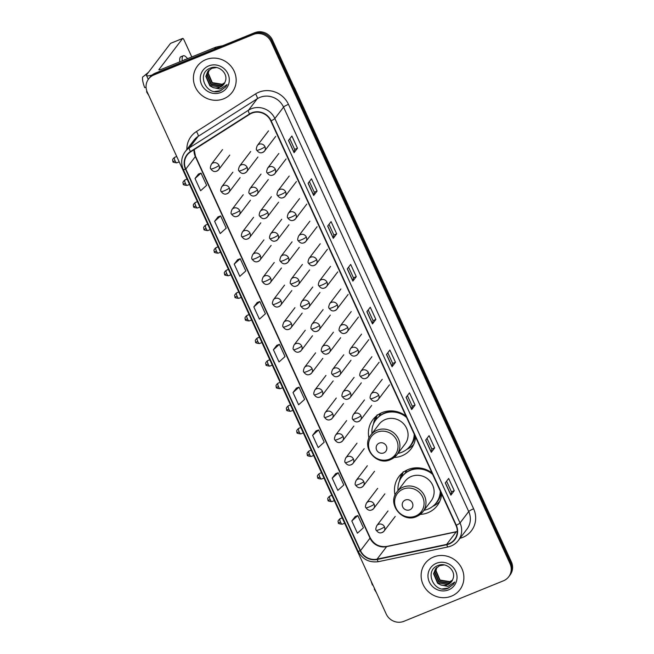<?xml version="1.0" encoding="UTF-8"?>
<svg xmlns="http://www.w3.org/2000/svg" width="654" height="654" viewBox="0 0 654 654"><rect width="100%" height="100%" fill="white"/><g stroke="black" fill="none" stroke-linecap="round" stroke-linejoin="round"><path stroke-width="0.98" d="M431.975 472.948A24.043 22.865 -142.7 0 0 408.194 469.498A24.043 22.865 -142.7 0 0 398.965 476.537A24.043 22.865 -142.7 0 0 395.057 495.16M420.285 514.387A24.043 22.865 -142.7 0 0 427.978 512.711A24.043 22.865 -142.7 0 0 437.207 505.681A24.043 22.865 -142.7 0 0 441.63 494.032M405.921 416.034A24.043 22.865 -142.7 0 0 382.14 412.584A24.043 22.865 -142.7 0 0 372.911 419.623A24.043 22.865 -142.7 0 0 369.003 438.245M394.231 457.473A24.043 22.865 -142.7 0 0 401.924 455.805A24.043 22.865 -142.7 0 0 411.153 448.767A24.043 22.865 -142.7 0 0 415.576 437.117M379.353 414.906A21.999 20.92 37.3 0 1 380.211 413.475M405.406 471.82A21.999 20.92 37.3 0 1 406.273 470.389M508.689 576.812L510.046 575.021A13.611 12.941 -142.7 0 0 511.363 561.835L272.448 39.992A13.611 12.941 -142.7 0 0 254.708 32.7L155.178 73.207A13.611 12.941 -142.7 0 0 149.954 77.188L149.275 78.079A13.611 12.941 -142.7 0 1 154.499 74.098A13.611 12.941 -142.7 0 0 149.275 78.079L148.589 78.979A13.611 12.941 -142.7 0 0 147.281 92.165L386.195 614.008A13.611 12.941 -142.7 0 0 403.935 621.3L503.466 580.793A13.611 12.941 -142.7 0 0 508.689 576.812A13.611 12.941 -142.7 0 0 510.006 563.617L271.083 41.774A13.611 12.941 -142.7 0 0 253.351 34.482L153.813 74.989A13.611 12.941 -142.7 0 0 148.589 78.979M253.351 34.482L254.03 33.591L154.499 74.098L254.03 33.591A13.611 12.941 -142.7 0 1 271.762 40.883A13.611 12.941 -142.7 0 0 254.03 33.591L254.708 32.7M510.006 563.617L510.684 562.726L271.762 40.883L510.684 562.726A13.611 12.941 -142.7 0 1 509.368 575.921A13.611 12.941 -142.7 0 0 510.684 562.726L511.363 561.835M205.822 59.628A21.77 20.707 -142.7 0 0 197.467 66.005A21.77 20.707 -142.7 0 0 198.26 91.797A21.77 20.707 -142.7 0 0 223.742 98.77A21.77 20.707 -142.7 0 0 232.096 92.394A21.77 20.707 -142.7 0 0 231.303 66.602A21.77 20.707 -142.7 0 0 205.822 59.628A21.77 20.707 -142.7 0 0 197.467 66.005A21.77 20.707 -142.7 0 0 198.26 91.797A21.77 20.707 -142.7 0 0 223.742 98.77A21.77 20.707 -142.7 0 0 232.096 92.394A21.77 20.707 -142.7 0 0 231.303 66.602A21.77 20.707 -142.7 0 0 205.822 59.628M433.545 557.012A21.77 20.707 -142.7 0 0 425.182 563.388A21.77 20.707 -142.7 0 0 425.975 589.18A21.77 20.707 -142.7 0 0 451.464 596.154A21.77 20.707 -142.7 0 0 459.819 589.785A21.77 20.707 -142.7 0 0 459.026 563.985A21.77 20.707 -142.7 0 0 433.545 557.012A21.77 20.707 -142.7 0 0 425.182 563.388A21.77 20.707 -142.7 0 0 425.975 589.18A21.77 20.707 -142.7 0 0 451.464 596.154A21.77 20.707 -142.7 0 0 459.819 589.785A21.77 20.707 -142.7 0 0 459.026 563.985A21.77 20.707 -142.7 0 0 433.545 557.012M251.888 113.142A14.519 13.808 37.3 0 1 270.805 120.916L455.969 525.35A14.519 13.808 37.3 0 1 454.571 539.419A14.519 13.808 37.3 0 1 446.657 544.381L377.096 559.129A14.519 13.808 37.3 0 1 360.509 550.635L185.818 169.067A14.519 13.808 37.3 0 1 187.216 154.998A14.519 13.808 37.3 0 1 190.633 151.867L249.73 114.254A14.519 13.808 37.3 0 1 251.888 113.142M251.741 112.815A14.878 14.151 -142.7 0 0 249.526 113.96L190.428 151.565A14.878 14.151 -142.7 0 0 185.491 169.198L360.191 550.774A14.878 14.151 -142.7 0 0 377.186 559.481L446.747 544.725A14.878 14.151 -142.7 0 0 456.296 525.219L271.132 120.786A14.878 14.151 -142.7 0 0 251.741 112.815M454.268 490.696L451.456 491.841L450.941 495.021A3.63 0.548 155.4 0 1 450.868 495.16L454.268 490.696L448.669 478.466L445.268 482.93L450.868 495.16M434.673 447.892L431.861 449.036L431.338 452.216A3.63 0.548 155.4 0 1 431.272 452.347L434.673 447.892L429.073 435.662L425.672 440.117L431.272 452.347M407.385 395.588L412.265 406.24L411.742 409.412A3.63 0.548 155.4 0 1 411.677 409.543L415.069 405.088L409.469 392.85L406.077 397.313L411.677 409.543M412.257 406.232L415.069 405.088M387.789 352.784L392.67 363.436L392.147 366.6A3.63 0.548 155.4 0 1 392.073 366.739L395.474 362.275L389.874 350.045L386.473 354.509L392.073 366.739M392.662 363.42L395.474 362.275M297.48 148.237L294.668 149.382L294.153 152.562A3.63 0.548 155.4 0 1 294.079 152.701L297.48 148.237L291.88 136.007L288.479 140.463L294.079 152.701M309.391 181.55L314.272 192.202L313.748 195.366A3.63 0.548 155.4 0 1 313.683 195.505L317.076 191.042L311.476 178.812L308.083 183.275L313.683 195.505M314.263 192.194L317.076 191.042M328.995 224.355L333.867 235.015L333.344 238.179A3.63 0.548 155.4 0 1 333.278 238.309L336.679 233.854L331.079 221.624L327.679 226.08L333.278 238.309M333.867 234.999L336.679 233.854M348.59 267.167L353.471 277.819L352.947 280.983A3.63 0.548 155.4 0 1 352.874 281.122L356.275 276.658L350.675 264.429L347.274 268.892L352.874 281.122M353.462 277.803L356.275 276.658M375.87 319.471L373.058 320.615L372.543 323.795A3.63 0.548 155.4 0 1 372.478 323.926L375.87 319.471L370.27 307.241L366.878 311.696L372.478 323.926M316.021 430.921L312.612 435.351L318.212 447.581L324.212 442.186L318.612 429.956L315.98 430.937M335.625 473.725L332.207 478.156L337.807 490.394L343.816 484.99L338.216 472.76L335.576 473.741M355.22 516.537L351.811 520.968L357.411 533.198L363.411 527.803L357.812 515.573L355.171 516.554M257.226 302.5L253.817 306.93L259.417 319.16L265.418 313.765L259.818 301.535L257.177 302.516M237.631 259.687L234.214 264.118L239.814 276.356L245.822 270.952L240.222 258.722L237.582 259.703M218.027 216.883L214.618 221.314L220.218 233.543L226.219 228.148L220.619 215.918L217.978 216.899M198.432 174.07L195.015 178.509L200.614 190.739L206.623 185.335L201.023 173.106L198.383 174.087M296.425 388.108L293.017 392.547L298.608 404.777L304.617 399.381L299.017 387.143L296.376 388.133M273.413 349.735L279.013 361.964L285.013 356.569L279.413 344.339L276.781 345.32L273.413 349.735L279.413 344.339M373.066 320.623L368.194 309.971M294.676 149.398L289.796 138.746M431.861 449.053L426.988 438.393M451.464 491.857L446.584 481.205M253.817 306.93L259.818 301.535M234.214 264.118L240.222 258.722M214.618 221.314L220.619 215.918M195.015 178.509L201.023 173.106M293.017 392.547L299.017 387.143M312.612 435.351L318.612 429.956M332.207 478.156L338.216 472.76M351.811 520.968L357.812 515.573M224.657 82.911L221.886 84.628L212.035 83.009L207.997 73.559L209.018 70.117M224.763 82.706L222.156 84.268L212.305 82.649L208.266 73.199L209.182 69.97M224.208 83.704L220.807 86.042L210.956 84.423L206.917 74.973L208.381 70.755M224.322 83.508L221.077 85.69L211.226 84.072L207.187 74.621L208.536 70.591M212.991 87.538A10.251 9.753 -142.7 0 0 219.85 87.301A10.251 9.753 -142.7 0 0 223.782 84.301A10.251 9.753 -142.7 0 0 225.303 81.309C228.508 73.371 218.599 64.574 210.621 68.008C195.906 72.872 205.985 96.228 219.85 91.127L225.679 86.957L227.069 84.636L220.194 89.05L212.991 87.538L209.877 85.838L205.838 76.387L207.808 71.433L211.831 68.318L216.531 67.534M223.815 84.26L219.997 87.105L210.147 85.486L206.108 76.036L207.947 71.261M208.7 65.907A14.789 14.061 -142.7 0 0 201.595 84.57A14.789 14.061 -142.7 0 0 220.864 92.492A14.789 14.061 -142.7 0 0 227.968 73.828A14.789 14.061 -142.7 0 0 208.7 65.907M225.81 86.786L220.676 90.702L214.774 91.495M152.039 75.055A18.14 2.747 155.4 0 1 146.496 75.472A18.14 2.747 155.4 0 1 146.807 74.507L170.514 43.401A2.264 0.613 -112.1 0 1 170.596 43.336A2.264 0.613 -112.1 0 1 170.694 43.328M191.802 56.963L184.011 39.943A2.264 0.613 67.9 0 0 182.728 38.398A2.264 0.613 67.9 0 0 182.654 38.463L158.947 69.561A4.537 0.687 -24.6 0 0 158.873 69.806A4.537 0.687 -24.6 0 0 162.143 69.03L215.779 47.202A2.264 2.158 37.3 0 1 216.147 47.088L222.826 45.674M185.474 59.539A11.339 3.057 67.9 0 0 184.82 59.555A11.339 3.057 67.9 0 0 184.338 60.005M146.063 87.178L144.722 87.661A11.797 3.18 67.9 0 1 142.637 77.008L147.698 73.338M146.921 91.307L146.586 91.74L147.027 91.585M146.586 91.74A11.797 3.18 67.9 0 0 148.589 95.026M187.575 58.68A15.426 4.153 67.9 0 0 183.275 55.778L180.847 56.759A15.426 4.153 67.9 0 0 179.809 61.844M183.275 55.778A15.426 4.153 67.9 0 0 182.237 60.855M148.548 72.226L143.659 76.273M383.734 452.911A5.445 5.175 -142.7 0 0 386.351 446.044A5.445 5.175 -142.7 0 0 379.255 443.126A5.445 5.175 -142.7 0 0 376.639 449.993A5.445 5.175 -142.7 0 0 383.734 452.911M390.601 459.558A16.334 15.533 -142.7 0 0 396.872 454.775L405.022 444.091A16.334 15.533 -142.7 0 0 404.425 424.748A16.334 15.533 -142.7 0 0 385.312 419.516A16.334 15.533 -142.7 0 0 379.042 424.299L370.9 434.984C360.714 446.829 376.271 466.441 390.446 459.68L396.872 454.775A16.334 15.533 -142.7 0 0 396.275 435.433A16.334 15.533 -142.7 0 0 377.17 430.201A16.334 15.533 -142.7 0 0 370.9 434.984M397.934 453.386A21.549 20.495 -142.7 0 0 401.916 452.225A21.549 20.495 -142.7 0 0 410.189 445.914A21.549 20.495 -142.7 0 0 414.211 434.142M406.575 417.456A21.549 20.495 -142.7 0 0 384.184 413.492A21.549 20.495 -142.7 0 0 375.911 419.794A21.549 20.495 -142.7 0 0 371.962 433.594M410.189 445.914L410.524 445.472A21.549 20.495 -142.7 0 0 414.505 434.787M406.036 416.287A21.549 20.495 -142.7 0 0 384.519 413.042A21.549 20.495 -142.7 0 0 376.254 419.353L375.911 419.794M391.934 410.916A17.012 16.178 -142.7 0 0 390.806 411.325A17.012 16.178 -142.7 0 0 390.062 411.652M381.061 413.058A21.549 20.495 -142.7 0 0 380.669 413.549A21.549 20.495 -142.7 0 0 379.508 415.257M373.442 424.07L373.499 423.71A23.585 22.432 37.3 0 1 376.352 416.034M379.761 415.797L379.009 414.154M374.906 421.25A21.745 20.683 -142.7 0 1 375.674 419.909L377.145 414.832M413.696 444.491A23.585 22.432 37.3 0 1 407.05 449.282L406.723 449.437M409.788 509.826A5.445 5.175 -142.7 0 0 412.404 502.959A5.445 5.175 -142.7 0 0 405.308 500.04A5.445 5.175 -142.7 0 0 402.701 506.907A5.445 5.175 -142.7 0 0 409.788 509.826M416.663 516.472A16.334 15.533 -142.7 0 0 422.934 511.69L431.076 501.005A16.334 15.533 -142.7 0 0 430.479 481.663A16.334 15.533 -142.7 0 0 411.366 476.431A16.334 15.533 -142.7 0 0 405.096 481.213L396.953 491.898C386.776 503.744 402.324 523.355 416.508 516.595L422.934 511.69A16.334 15.533 -142.7 0 0 422.337 492.348A16.334 15.533 -142.7 0 0 403.224 487.116A16.334 15.533 -142.7 0 0 396.953 491.898M423.988 510.3A21.549 20.495 -142.7 0 0 427.969 509.139A21.549 20.495 -142.7 0 0 436.243 502.828A21.549 20.495 -142.7 0 0 440.273 491.056M432.629 474.371A21.549 20.495 -142.7 0 0 410.238 470.406A21.549 20.495 -142.7 0 0 401.973 476.709A21.549 20.495 -142.7 0 0 398.016 490.508M436.243 502.828L436.586 502.386A21.549 20.495 -142.7 0 0 440.567 491.702M432.098 473.202A21.549 20.495 -142.7 0 0 410.581 469.956A21.549 20.495 -142.7 0 0 402.308 476.267L401.973 476.709M417.996 467.831A17.012 16.178 -142.7 0 0 416.868 468.239A17.012 16.178 -142.7 0 0 416.124 468.566M406.731 470.463L407.099 469.981A21.549 20.495 -142.7 0 0 406.731 470.463A21.549 20.495 -142.7 0 0 405.57 472.163M399.496 480.984L399.561 480.625A23.585 22.432 37.3 0 1 402.414 472.948M405.815 472.711L405.063 471.068M400.967 478.164A21.745 20.683 -142.7 0 1 401.736 476.823L403.199 471.747M439.75 501.405A23.585 22.432 37.3 0 1 433.111 506.196L432.776 506.351M372.87 584.897L372.445 585.044A11.797 3.18 67.9 0 1 371.063 580.948M374.619 588.714L374.309 589.123L374.734 588.968M374.309 589.123A11.797 3.18 67.9 0 0 376.312 592.41M452.38 580.294L449.609 582.011L439.758 580.392L435.719 570.942L436.733 567.5M452.478 580.09L449.878 581.659L440.028 580.033L435.989 570.582L436.905 567.353M451.922 581.087L448.53 583.425L438.679 581.807L434.64 572.356L436.104 568.138M452.045 580.891L448.799 583.074L438.948 581.455L434.91 572.005L436.251 567.974M440.706 584.921A10.251 9.753 -142.7 0 0 447.573 584.684A10.251 9.753 -142.7 0 0 451.505 581.684A10.251 9.753 -142.7 0 0 453.026 578.692C456.23 570.754 446.314 561.958 438.344 565.391C423.629 570.255 433.708 593.619 447.573 588.51L453.402 584.341L454.792 582.019L447.916 586.434L440.706 584.921L437.6 583.221L433.561 573.771L435.531 568.825L439.553 565.71L444.246 564.917M451.538 581.643L447.72 584.488L437.869 582.869L433.831 573.419L435.662 568.645M436.414 563.29A14.789 14.061 -142.7 0 0 429.31 581.954A14.789 14.061 -142.7 0 0 448.587 589.875A14.789 14.061 -142.7 0 0 455.691 571.212A14.789 14.061 -142.7 0 0 436.414 563.29M453.533 584.169L448.391 588.085L442.496 588.878M294.439 88.037A9.074 1.373 -24.6 0 0 294.48 87.742L486.462 507.439M155.178 73.207L153.813 74.989M272.448 39.992L271.083 41.774M446.657 544.381L456.173 531.89A14.519 13.808 -142.7 0 0 457.277 531.612M360.509 550.635L370.025 538.152A14.519 13.808 -142.7 0 0 386.612 546.646L456.173 531.89A8.167 1.954 -102 0 1 456.525 531.645L457.277 531.465M186.848 149.496A22.677 21.574 37.3 0 1 196.421 131.552L255.518 93.939A22.677 21.574 37.3 0 1 288.455 104.354L473.619 508.779A4.537 0.687 -24.6 0 0 468.722 511.542L283.558 107.117A18.14 17.257 -142.7 0 0 259.908 97.389A18.14 17.257 -142.7 0 0 257.21 98.787L198.113 136.4A18.14 17.257 -142.7 0 0 193.846 140.316L185.147 151.728A18.14 17.257 37.3 0 1 189.415 147.812A4.537 1.324 57.5 0 0 190.428 151.565M473.619 508.779A22.677 21.574 37.3 0 1 462.721 537.4A22.677 21.574 37.3 0 1 459.975 538.307M466.972 529.127A18.14 17.257 -142.7 0 0 468.722 511.542L460.024 522.963A18.14 17.257 37.3 0 1 458.266 540.547L466.972 529.127M196.421 131.552A4.537 1.324 -122.5 0 1 198.113 136.4L189.415 147.812L248.512 110.199A18.14 17.257 37.3 0 1 251.21 108.809A18.14 17.257 37.3 0 1 274.86 118.529A4.537 0.687 155.4 0 1 271.132 120.786M249.526 113.96A4.537 1.324 57.5 0 1 248.512 110.199L257.21 98.787A4.537 1.324 -122.5 0 0 255.518 93.939M185.147 151.728C181.256 157.238 180.651 163.181 183.316 169.558A4.537 0.687 -24.6 0 0 185.491 169.198M360.191 550.774A4.537 0.687 155.4 0 1 358.016 551.126C362.52 559.423 369.387 562.922 378.625 561.639L448.186 546.883C452.331 545.967 455.691 543.85 458.266 540.547M377.186 559.481A4.537 1.087 78 0 0 378.625 561.639M446.747 544.725A4.537 1.087 78 0 0 448.186 546.883M456.296 525.219A4.537 0.687 -24.6 0 0 460.024 522.963L274.86 118.529L283.558 107.117A4.537 0.687 -24.6 0 1 288.455 104.354M377.096 559.129L386.612 546.646A8.167 1.954 -102 0 1 386.955 546.401L456.525 531.645M194.05 149.692A14.519 13.808 -142.7 0 0 195.333 156.584L370.025 538.152A8.167 1.234 -24.6 0 0 370.172 537.719C373.965 544.537 379.557 547.431 386.955 546.401M185.818 169.067L195.333 156.584A8.167 1.234 -24.6 0 0 195.472 156.151L370.172 537.719M372.543 323.795L366.959 311.59M352.947 280.983L347.356 268.786M333.344 238.179L327.76 225.973M313.748 195.366L308.165 183.169M294.153 152.562L288.561 140.357M392.147 366.6L386.555 354.394M411.742 409.412L406.159 397.207M431.338 452.216L425.754 440.011M450.941 495.021L445.349 482.824M214.299 49.148L215.779 47.202M182.654 38.463L170.514 43.401M216.147 47.088L214.708 48.985M389.457 459.149A15.001 14.265 -142.7 0 0 396.667 440.224A15.001 14.265 -142.7 0 0 377.113 432.188A15.001 14.265 -142.7 0 0 369.902 451.113A15.001 14.265 -142.7 0 0 389.457 459.149M409.052 447.271A21.745 20.683 -142.7 0 0 415.077 436.03M415.519 516.063A15.001 14.265 -142.7 0 0 422.721 497.138A15.001 14.265 -142.7 0 0 403.166 489.102A15.001 14.265 -142.7 0 0 395.964 508.027A15.001 14.265 -142.7 0 0 415.519 516.063M435.114 504.185A21.745 20.683 -142.7 0 0 441.131 492.944M264.96 146.684A4.537 4.316 -142.7 0 0 257.3 145.58C256.196 148.286 256.025 149.831 256.785 150.216A4.537 0.687 -24.6 0 0 260.063 149.447A4.537 0.687 155.4 0 0 264.96 146.684A4.537 4.316 -142.7 0 1 264.518 151.082C261.706 153.682 259.131 153.388 256.785 150.216M262.777 152.407A4.537 4.316 -142.7 0 0 264.518 151.082L275.735 136.359M275.293 169.272A4.537 4.316 -142.7 0 0 267.641 168.168C266.538 170.874 266.366 172.419 267.126 172.803A4.537 0.687 -24.6 0 0 270.404 172.027A4.537 0.687 155.4 0 0 275.293 169.272A4.537 4.316 -142.7 0 1 274.86 173.662C272.048 176.261 269.473 175.975 267.126 172.803M273.119 174.994A4.537 4.316 -142.7 0 0 274.86 173.662L286.076 158.947M285.635 191.851A4.537 4.316 -142.7 0 0 277.983 190.755C276.879 193.461 276.707 195.006 277.468 195.391A4.537 0.687 -24.6 0 0 280.746 194.614A4.537 0.687 155.4 0 0 285.635 191.851A4.537 4.316 -142.7 0 1 285.201 196.249C282.389 198.849 279.814 198.563 277.468 195.391M283.46 197.582A4.537 4.316 -142.7 0 0 285.201 196.249L296.417 181.534M295.976 214.438A4.537 4.316 -142.7 0 0 288.324 213.335C287.22 216.049 287.049 217.594 287.809 217.978A4.537 0.687 -24.6 0 0 291.079 217.202A4.537 0.687 155.4 0 0 295.976 214.438A4.537 4.316 -142.7 0 1 295.543 218.837C292.73 221.436 290.155 221.15 287.809 217.978M293.801 220.161A4.537 4.316 -142.7 0 0 295.543 218.837L306.759 204.122M306.317 237.026A4.537 4.316 -142.7 0 0 298.665 235.922C297.562 238.636 297.39 240.181 298.15 240.566A4.537 0.687 -24.6 0 0 301.42 239.789A4.537 0.687 155.4 0 0 306.317 237.026A4.537 4.316 -142.7 0 1 305.884 241.424C303.072 244.024 300.497 243.738 298.15 240.566M304.143 242.748A4.537 4.316 -142.7 0 0 305.884 241.424L317.1 226.709M316.659 259.613A4.537 4.316 -142.7 0 0 309.007 258.51C307.903 261.224 307.732 262.769 308.492 263.145A4.537 0.687 -24.6 0 0 311.762 262.377A4.537 0.687 155.4 0 0 316.659 259.613A4.537 4.316 -142.7 0 1 316.225 264.012C313.413 266.611 310.838 266.325 308.492 263.145M314.484 265.336A4.537 4.316 -142.7 0 0 316.225 264.012L327.433 249.297M327 282.201A4.537 4.316 -142.7 0 0 319.348 281.097C318.245 283.803 318.065 285.348 318.833 285.733A4.537 0.687 -24.6 0 0 322.103 284.964A4.537 0.687 155.4 0 0 327 282.201A4.537 4.316 -142.7 0 1 326.559 286.599C323.755 289.199 321.171 288.904 318.833 285.733M324.817 287.923A4.537 4.316 -142.7 0 0 326.559 286.599L337.775 271.876M337.341 304.789A4.537 4.316 -142.7 0 0 329.69 303.685C328.578 306.391 328.406 307.936 329.175 308.32A4.537 0.687 -24.6 0 0 332.445 307.543A4.537 0.687 155.4 0 0 337.341 304.789A4.537 4.316 -142.7 0 1 336.9 309.178C334.096 311.778 331.513 311.492 329.175 308.32M335.159 310.511A4.537 4.316 -142.7 0 0 336.9 309.178L348.116 294.464M347.683 327.368A4.537 4.316 -142.7 0 0 340.031 326.272C338.919 328.978 338.747 330.523 339.508 330.908A4.537 0.687 -24.6 0 0 342.786 330.131A4.537 0.687 155.4 0 0 347.683 327.368A4.537 4.316 -142.7 0 1 347.241 331.766C344.437 334.366 341.854 334.08 339.508 330.908M345.5 333.099A4.537 4.316 -142.7 0 0 347.241 331.766L358.457 317.051M358.024 349.955A4.537 4.316 -142.7 0 0 350.372 348.852C349.261 351.566 349.089 353.111 349.849 353.495A4.537 0.687 -24.6 0 0 353.127 352.719A4.537 0.687 155.4 0 0 358.024 349.955A4.537 4.316 -142.7 0 1 357.583 354.354C354.779 356.953 352.195 356.667 349.849 353.495M355.841 355.678A4.537 4.316 -142.7 0 0 357.583 354.354L368.799 339.639M368.365 372.543A4.537 4.316 -142.7 0 0 360.714 371.439C359.602 374.153 359.43 375.698 360.191 376.083A4.537 0.687 -24.6 0 0 363.469 375.306A4.537 0.687 155.4 0 0 368.365 372.543A4.537 4.316 -142.7 0 1 367.924 376.941C365.112 379.541 362.537 379.255 360.191 376.083M366.183 378.265A4.537 4.316 -142.7 0 0 367.924 376.941L379.14 362.226M378.707 395.13A4.537 4.316 -142.7 0 0 371.047 394.027C369.943 396.733 369.772 398.286 370.532 398.662A4.537 0.687 -24.6 0 0 373.81 397.894A4.537 0.687 155.4 0 0 378.707 395.13A4.537 4.316 -142.7 0 1 378.265 399.529C375.453 402.128 372.878 401.842 370.532 398.662M376.524 400.853A4.537 4.316 -142.7 0 0 378.265 399.529L389.482 384.814M247.147 167.326A4.537 4.316 -142.7 0 0 239.495 166.222C238.383 168.936 238.211 170.481 238.972 170.866A4.537 0.687 -24.6 0 0 242.25 170.089A4.537 0.687 155.4 0 0 247.147 167.326A4.537 4.316 -142.7 0 1 246.705 171.724C243.901 174.324 241.318 174.038 238.972 170.866M244.964 173.057A4.537 4.316 -142.7 0 0 246.705 171.724L257.921 157.009M257.488 189.913A4.537 4.316 -142.7 0 0 249.836 188.81C248.724 191.524 248.553 193.069 249.313 193.453A4.537 0.687 -24.6 0 0 252.591 192.677A4.537 0.687 155.4 0 0 257.488 189.913A4.537 4.316 -142.7 0 1 257.047 194.312C254.234 196.911 251.659 196.625 249.313 193.453M255.305 195.636A4.537 4.316 -142.7 0 0 257.047 194.312L268.263 179.597M267.829 212.501A4.537 4.316 -142.7 0 0 260.169 211.397C259.066 214.111 258.894 215.657 259.654 216.033A4.537 0.687 -24.6 0 0 262.933 215.264A4.537 0.687 155.4 0 0 267.829 212.501A4.537 4.316 -142.7 0 1 267.388 216.899C264.576 219.499 262.001 219.213 259.654 216.033M265.647 218.223A4.537 4.316 -142.7 0 0 267.388 216.899L278.604 202.184M278.171 235.088A4.537 4.316 -142.7 0 0 270.511 233.985C269.407 236.691 269.235 238.244 269.996 238.62A4.537 0.687 -24.6 0 0 273.274 237.852A4.537 0.687 155.4 0 0 278.171 235.088A4.537 4.316 -142.7 0 1 277.729 239.487C274.917 242.086 272.342 241.792 269.996 238.62M275.988 240.811A4.537 4.316 -142.7 0 0 277.729 239.487L288.945 224.763M288.512 257.676A4.537 4.316 -142.7 0 0 280.852 256.572C279.748 259.278 279.577 260.823 280.337 261.208A4.537 0.687 -24.6 0 0 283.615 260.439A4.537 0.687 155.4 0 0 288.512 257.676A4.537 4.316 -142.7 0 1 288.071 262.066C285.258 264.666 282.683 264.38 280.337 261.208M286.329 263.399A4.537 4.316 -142.7 0 0 288.071 262.066L299.287 247.351M298.845 280.264A4.537 4.316 -142.7 0 0 291.193 279.16C290.09 281.866 289.918 283.411 290.678 283.795A4.537 0.687 -24.6 0 0 293.957 283.019A4.537 0.687 155.4 0 0 298.845 280.264A4.537 4.316 -142.7 0 1 298.412 284.654C295.6 287.253 293.025 286.967 290.678 283.795M296.671 285.986A4.537 4.316 -142.7 0 0 298.412 284.654L309.628 269.938M309.187 302.843A4.537 4.316 -142.7 0 0 301.535 301.739C300.431 304.453 300.26 305.998 301.02 306.383A4.537 0.687 -24.6 0 0 304.298 305.606A4.537 0.687 155.4 0 0 309.187 302.843A4.537 4.316 -142.7 0 1 308.753 307.241C305.941 309.841 303.366 309.555 301.02 306.383M307.012 308.565A4.537 4.316 -142.7 0 0 308.753 307.241L319.969 292.526M319.528 325.43A4.537 4.316 -142.7 0 0 311.876 324.327C310.773 327.041 310.601 328.586 311.361 328.97A4.537 0.687 -24.6 0 0 314.631 328.194A4.537 0.687 155.4 0 0 319.528 325.43A4.537 4.316 -142.7 0 1 319.095 329.829C316.283 332.428 313.707 332.142 311.361 328.97M317.353 331.153A4.537 4.316 -142.7 0 0 319.095 329.829L330.311 315.114M329.869 348.018A4.537 4.316 -142.7 0 0 322.218 346.914C321.114 349.628 320.942 351.173 321.703 351.55A4.537 0.687 -24.6 0 0 324.973 350.781A4.537 0.687 155.4 0 0 329.869 348.018A4.537 4.316 -142.7 0 1 329.436 352.416C326.624 355.016 324.049 354.73 321.703 351.55M327.695 353.74A4.537 4.316 -142.7 0 0 329.436 352.416L340.652 337.701M340.211 370.605A4.537 4.316 -142.7 0 0 332.559 369.502C331.455 372.208 331.284 373.753 332.044 374.137A4.537 0.687 -24.6 0 0 335.314 373.369A4.537 0.687 155.4 0 0 340.211 370.605A4.537 4.316 -142.7 0 1 339.778 375.004C336.965 377.603 334.39 377.309 332.044 374.137M338.036 376.328A4.537 4.316 -142.7 0 0 339.778 375.004L350.985 360.28M350.552 393.193A4.537 4.316 -142.7 0 0 342.9 392.089C341.797 394.795 341.617 396.34 342.385 396.725A4.537 0.687 -24.6 0 0 345.655 395.948A4.537 0.687 155.4 0 0 350.552 393.193A4.537 4.316 -142.7 0 1 350.111 397.583C347.307 400.183 344.723 399.896 342.385 396.725M348.369 398.915A4.537 4.316 -142.7 0 0 350.111 397.583L361.327 382.868M360.894 415.781A4.537 4.316 -142.7 0 0 353.242 414.677C352.13 417.383 351.958 418.928 352.727 419.312A4.537 0.687 -24.6 0 0 355.997 418.535A4.537 0.687 155.4 0 0 360.894 415.781A4.537 4.316 -142.7 0 1 360.452 420.17C357.648 422.77 355.065 422.484 352.727 419.312M358.711 421.503A4.537 4.316 -142.7 0 0 360.452 420.17L371.668 405.455M175.1 160.835A2.951 0.793 -112.1 0 1 174.544 157.377C171.209 160.287 173.228 160.639 172.975 161.342A2.951 0.45 -24.6 0 0 175.1 160.835A2.951 0.793 -112.1 0 0 176.768 162.838L179.188 161.857M218.992 165.388A4.537 4.316 -142.7 0 0 211.34 164.285C210.236 166.999 210.065 168.544 210.825 168.928A4.537 0.687 -24.6 0 0 214.095 168.152A4.537 0.687 155.4 0 0 218.992 165.388A4.537 4.316 -142.7 0 1 218.559 169.787C215.746 172.386 213.171 172.1 210.825 168.928M216.817 171.111A4.537 4.316 -142.7 0 0 218.559 169.787L229.775 155.072M185.442 183.422A2.951 0.793 -112.1 0 1 184.886 179.964C181.55 182.875 183.57 183.226 183.316 183.921A2.951 0.45 -24.6 0 0 185.442 183.422A2.951 0.793 -112.1 0 0 187.101 185.425L189.529 184.444M229.333 187.976A4.537 4.316 -142.7 0 0 221.681 186.872C220.578 189.578 220.406 191.132 221.166 191.508A4.537 0.687 -24.6 0 0 224.436 190.739A4.537 0.687 155.4 0 0 229.333 187.976A4.537 4.316 -142.7 0 1 228.9 192.374C226.088 194.974 223.513 194.688 221.166 191.508M227.159 193.698A4.537 4.316 -142.7 0 0 228.9 192.374L240.108 177.659M195.783 206.01A2.951 0.793 -112.1 0 1 195.219 202.552C191.892 205.462 193.911 205.814 193.649 206.509A2.951 0.45 -24.6 0 0 195.783 206.01A2.951 0.793 -112.1 0 0 197.443 208.013L199.871 207.032M239.675 210.563A4.537 4.316 -142.7 0 0 232.023 209.46C230.919 212.166 230.748 213.711 231.508 214.095A4.537 0.687 -24.6 0 0 234.778 213.327A4.537 0.687 155.4 0 0 239.675 210.563A4.537 4.316 -142.7 0 1 239.233 214.962C236.429 217.553 233.854 217.267 231.508 214.095M237.492 216.286A4.537 4.316 -142.7 0 0 239.233 214.962L250.449 200.238M206.124 228.598A2.951 0.793 -112.1 0 1 205.56 225.139C202.233 228.05 204.252 228.401 203.991 229.096A2.951 0.45 -24.6 0 0 206.124 228.598A2.951 0.793 -112.1 0 0 207.784 230.6L210.212 229.611M250.016 233.151A4.537 4.316 -142.7 0 0 242.364 232.047C241.252 234.753 241.081 236.298 241.849 236.683A4.537 0.687 -24.6 0 0 245.119 235.906A4.537 0.687 155.4 0 0 250.016 233.151A4.537 4.316 -142.7 0 1 249.575 237.541C246.771 240.141 244.187 239.854 241.849 236.683M247.833 238.873A4.537 4.316 -142.7 0 0 249.575 237.541L260.791 222.826M216.466 251.177A2.951 0.793 -112.1 0 1 215.902 247.727C212.575 250.637 214.586 250.981 214.332 251.684A2.951 0.45 -24.6 0 0 216.466 251.177A2.951 0.793 -112.1 0 0 218.125 253.188L220.545 252.199M260.357 255.73A4.537 4.316 -142.7 0 0 252.706 254.635C251.594 257.341 251.422 258.886 252.182 259.27A4.537 0.687 -24.6 0 0 255.461 258.493A4.537 0.687 155.4 0 0 260.357 255.73A4.537 4.316 -142.7 0 1 259.916 260.128C257.112 262.728 254.529 262.442 252.182 259.27M258.175 261.461A4.537 4.316 -142.7 0 0 259.916 260.128L271.132 245.413M226.807 273.764A2.951 0.793 -112.1 0 1 226.243 270.315C222.916 273.217 224.927 273.568 224.674 274.271A2.951 0.45 -24.6 0 0 226.807 273.764A2.951 0.793 -112.1 0 0 228.467 275.775L230.887 274.786M270.699 278.318A4.537 4.316 -142.7 0 0 263.047 277.214C261.935 279.928 261.763 281.473 262.524 281.858A4.537 0.687 -24.6 0 0 265.802 281.081A4.537 0.687 155.4 0 0 270.699 278.318A4.537 4.316 -142.7 0 1 270.257 282.716C267.453 285.316 264.87 285.03 262.524 281.858M268.516 284.04A4.537 4.316 -142.7 0 0 270.257 282.716L281.473 268.001M237.149 296.352A2.951 0.793 -112.1 0 1 236.584 292.894C233.257 295.804 235.268 296.156 235.015 296.859A2.951 0.45 -24.6 0 0 237.149 296.352A2.951 0.793 -112.1 0 0 238.808 298.355L241.228 297.374M281.04 300.905A4.537 4.316 -142.7 0 0 273.388 299.802C272.277 302.516 272.105 304.061 272.865 304.437A4.537 0.687 -24.6 0 0 276.143 303.669A4.537 0.687 155.4 0 0 281.04 300.905A4.537 4.316 -142.7 0 1 280.599 305.304C277.786 307.903 275.211 307.617 272.865 304.437M278.857 306.628A4.537 4.316 -142.7 0 0 280.599 305.304L291.815 290.589M247.482 318.939A2.951 0.793 -112.1 0 1 246.926 315.481C243.599 318.392 245.61 318.743 245.356 319.438A2.951 0.45 -24.6 0 0 247.482 318.939A2.951 0.793 -112.1 0 0 249.149 320.942L251.569 319.961M291.382 323.493A4.537 4.316 -142.7 0 0 283.722 322.389C282.618 325.095 282.446 326.648 283.207 327.025A4.537 0.687 -24.6 0 0 286.485 326.256A4.537 0.687 155.4 0 0 291.382 323.493A4.537 4.316 -142.7 0 1 290.94 327.891C288.128 330.491 285.553 330.196 283.207 327.025M289.199 329.215A4.537 4.316 -142.7 0 0 290.94 327.891L302.156 313.176M257.823 341.527A2.951 0.793 -112.1 0 1 257.267 338.069C253.932 340.979 255.951 341.331 255.698 342.026A2.951 0.45 -24.6 0 0 257.823 341.527A2.951 0.793 -112.1 0 0 259.491 343.53L261.911 342.549M301.723 346.08A4.537 4.316 -142.7 0 0 294.063 344.977C292.959 347.683 292.788 349.228 293.548 349.612A4.537 0.687 -24.6 0 0 296.826 348.844A4.537 0.687 155.4 0 0 301.723 346.08A4.537 4.316 -142.7 0 1 301.281 350.47C298.469 353.07 295.894 352.784 293.548 349.612M299.54 351.803A4.537 4.316 -142.7 0 0 301.281 350.47L312.498 335.755M268.165 364.114A2.951 0.793 -112.1 0 1 267.609 360.656C264.273 363.567 266.292 363.918 266.039 364.613A2.951 0.45 -24.6 0 0 268.165 364.114A2.951 0.793 -112.1 0 0 269.832 366.117L272.252 365.128M312.064 368.668A4.537 4.316 -142.7 0 0 304.404 367.564C303.301 370.27 303.129 371.815 303.889 372.2A4.537 0.687 -24.6 0 0 307.167 371.423A4.537 0.687 155.4 0 0 312.064 368.668A4.537 4.316 -142.7 0 1 311.623 373.058C308.811 375.658 306.236 375.371 303.889 372.2M309.882 374.39A4.537 4.316 -142.7 0 0 311.623 373.058L322.839 358.343M278.506 386.694A2.951 0.793 -112.1 0 1 277.95 383.244C274.615 386.154 276.634 386.498 276.38 387.201A2.951 0.45 -24.6 0 0 278.506 386.694A2.951 0.793 -112.1 0 0 280.174 388.705L282.593 387.716M322.397 391.247A4.537 4.316 -142.7 0 0 314.746 390.152C313.642 392.858 313.47 394.403 314.231 394.787A4.537 0.687 -24.6 0 0 317.509 394.01A4.537 0.687 155.4 0 0 322.397 391.247A4.537 4.316 -142.7 0 1 321.964 395.645C319.152 398.245 316.577 397.959 314.231 394.787M320.223 396.978A4.537 4.316 -142.7 0 0 321.964 395.645L333.18 380.93M288.847 409.281A2.951 0.793 -112.1 0 1 288.291 405.823C284.956 408.734 286.975 409.085 286.722 409.788A2.951 0.45 -24.6 0 0 288.847 409.281A2.951 0.793 -112.1 0 0 290.515 411.292L292.935 410.303M332.739 413.835A4.537 4.316 -142.7 0 0 325.087 412.731C323.983 415.445 323.812 416.99 324.572 417.375A4.537 0.687 -24.6 0 0 327.85 416.598A4.537 0.687 155.4 0 0 332.739 413.835A4.537 4.316 -142.7 0 1 332.306 418.233C329.493 420.833 326.918 420.547 324.572 417.375M330.564 419.557A4.537 4.316 -142.7 0 0 332.306 418.233L343.522 403.518M299.189 431.869A2.951 0.793 -112.1 0 1 298.633 428.411C295.297 431.321 297.317 431.673 297.063 432.376A2.951 0.45 -24.6 0 0 299.189 431.869A2.951 0.793 -112.1 0 0 300.856 433.872L303.276 432.891M343.08 436.422A4.537 4.316 -142.7 0 0 335.428 435.319C334.325 438.033 334.153 439.578 334.913 439.954A4.537 0.687 -24.6 0 0 338.183 439.186A4.537 0.687 155.4 0 0 343.08 436.422A4.537 4.316 -142.7 0 1 342.647 440.821C339.835 443.42 337.26 443.134 334.913 439.954M340.906 442.145A4.537 4.316 -142.7 0 0 342.647 440.821L353.863 426.106M309.53 454.456A2.951 0.793 -112.1 0 1 308.974 450.998C305.639 453.909 307.658 454.26 307.405 454.955A2.951 0.45 -24.6 0 0 309.53 454.456A2.951 0.793 -112.1 0 0 311.198 456.459L313.618 455.478M353.422 459.01A4.537 4.316 -142.7 0 0 345.77 457.906C344.666 460.612 344.494 462.165 345.255 462.541A4.537 0.687 -24.6 0 0 348.525 461.773A4.537 0.687 155.4 0 0 353.422 459.01A4.537 4.316 -142.7 0 1 352.988 463.408C350.176 466.008 347.601 465.713 345.255 462.541M351.247 464.732A4.537 4.316 -142.7 0 0 352.988 463.408L364.204 448.685M319.871 477.044A2.951 0.793 -112.1 0 1 319.316 473.586C315.98 476.496 317.999 476.848 317.746 477.543A2.951 0.45 -24.6 0 0 319.871 477.044A2.951 0.793 -112.1 0 0 321.531 479.047L323.959 478.066M363.763 481.597A4.537 4.316 -142.7 0 0 356.111 480.494C355.008 483.2 354.836 484.745 355.596 485.129A4.537 0.687 -24.6 0 0 358.866 484.361A4.537 0.687 155.4 0 0 363.763 481.597A4.537 4.316 -142.7 0 1 363.33 485.987C360.517 488.587 357.942 488.301 355.596 485.129M361.588 487.32A4.537 4.316 -142.7 0 0 363.33 485.987L374.538 471.272M330.213 499.631A2.951 0.793 -112.1 0 1 329.649 496.173C326.321 499.084 328.341 499.435 328.079 500.13A2.951 0.45 -24.6 0 0 330.213 499.631A2.951 0.793 -112.1 0 0 331.872 501.634L334.3 500.645M374.104 504.185A4.537 4.316 -142.7 0 0 366.453 503.081C365.349 505.787 365.169 507.332 365.938 507.717A4.537 0.687 -24.6 0 0 369.208 506.94A4.537 0.687 155.4 0 0 374.104 504.185A4.537 4.316 -142.7 0 1 373.663 508.575C370.859 511.175 368.276 510.888 365.938 507.717M371.922 509.907A4.537 4.316 -142.7 0 0 373.663 508.575L384.879 493.86M340.554 522.211A2.951 0.793 -112.1 0 1 339.99 518.761C336.663 521.671 338.682 522.015 338.42 522.718A2.951 0.45 -24.6 0 0 340.554 522.211A2.951 0.793 -112.1 0 0 342.214 524.222L344.642 523.233M384.446 526.764A4.537 4.316 -142.7 0 0 376.794 525.661C375.682 528.375 375.51 529.92 376.279 530.304A4.537 0.687 -24.6 0 0 379.549 529.527A4.537 0.687 155.4 0 0 384.446 526.764A4.537 4.316 -142.7 0 1 384.004 531.162C381.2 533.762 378.617 533.476 376.279 530.304M382.263 532.495A4.537 4.316 -142.7 0 0 384.004 531.162L395.22 516.447M293.344 85.641L294.48 87.742M183.316 169.558L358.016 551.126M194.181 149.611L195.472 156.151M148.286 79.387L146.496 75.472M170.596 43.336L182.728 38.398M381.045 413.066L380.669 413.549M268.516 130.865L257.3 145.58M278.857 153.453L267.641 168.168M289.199 176.032L277.983 190.755M299.54 198.62L288.324 213.335M309.882 221.207L298.665 235.922M320.223 243.795L309.007 258.51M330.564 266.382L319.348 281.097M340.906 288.97L329.69 303.685M351.247 311.549L340.031 326.272M361.58 334.137L350.372 348.852M371.922 356.724L360.714 371.439M382.263 379.312L371.047 394.027M250.703 151.507L239.495 166.222M261.044 174.095L249.836 188.81M271.385 196.682L260.169 211.397M281.727 219.27L270.511 233.985M292.068 241.857L280.852 256.572M302.41 264.437L291.193 279.16M312.751 287.024L301.535 301.739M323.092 309.612L311.876 324.327M333.434 332.199L322.218 346.914M343.775 354.787L332.559 369.502M354.116 377.374L342.9 392.089M364.458 399.954L353.242 414.677M174.544 157.377L176.727 156.486M176.768 162.838C173.637 162.535 172.37 162.037 172.975 161.342M222.556 149.57L211.34 164.285M184.886 179.964L187.069 179.073M187.101 185.425C183.978 185.123 182.711 184.624 183.316 183.921M232.898 172.157L221.681 186.872M195.219 202.552L197.41 201.661M197.443 208.013C194.32 207.71 193.053 207.204 193.649 206.509M243.239 194.745L232.023 209.46M205.56 225.139L207.751 224.248M207.784 230.6C204.661 230.298 203.394 229.791 203.991 229.096M253.58 217.332L242.364 232.047M215.902 247.727L218.093 246.836M218.125 253.188C214.994 252.877 213.735 252.379 214.332 251.684M263.922 239.912L252.706 254.635M226.243 270.315L228.434 269.423M228.467 275.775C225.336 275.465 224.077 274.966 224.674 274.271M274.255 262.499L263.047 277.214M236.584 292.894L238.775 292.003M238.808 298.355C235.677 298.052 234.418 297.554 235.015 296.859M284.596 285.087L273.388 299.802M246.926 315.481L249.117 314.59M249.149 320.942C246.018 320.64 244.759 320.141 245.356 319.438M294.938 307.674L283.722 322.389M257.267 338.069L259.458 337.178M259.491 343.53C256.36 343.227 255.101 342.721 255.698 342.026M305.279 330.262L294.063 344.977M267.609 360.656L269.8 359.765M269.832 366.117C266.701 365.815 265.434 365.308 266.039 364.613M315.62 352.849L304.404 367.564M277.95 383.244L280.133 382.353M280.174 388.705C277.043 388.394 275.775 387.896 276.38 387.201M325.962 375.429L314.746 390.152M288.291 405.823L290.474 404.94M290.515 411.292C287.384 410.982 286.117 410.483 286.722 409.788M336.303 398.016L325.087 412.731M298.633 428.411L300.815 427.52M300.856 433.872C297.725 433.569 296.458 433.071 297.063 432.376M346.645 420.604L335.428 435.319M308.974 450.998L311.157 450.107M311.198 456.459C308.067 456.157 306.8 455.658 307.405 454.955M356.986 443.191L345.77 457.906M319.316 473.586L321.498 472.695M321.531 479.047C318.408 478.744 317.141 478.238 317.746 477.543M367.327 465.779L356.111 480.494M329.649 496.173L331.84 495.282M331.872 501.634C328.749 501.332 327.482 500.825 328.079 500.13M377.669 488.358L366.453 503.081M339.99 518.761L342.181 517.87M342.214 524.222C339.091 523.911 337.824 523.413 338.42 522.718M388.01 510.946L376.794 525.661"/></g></svg>
